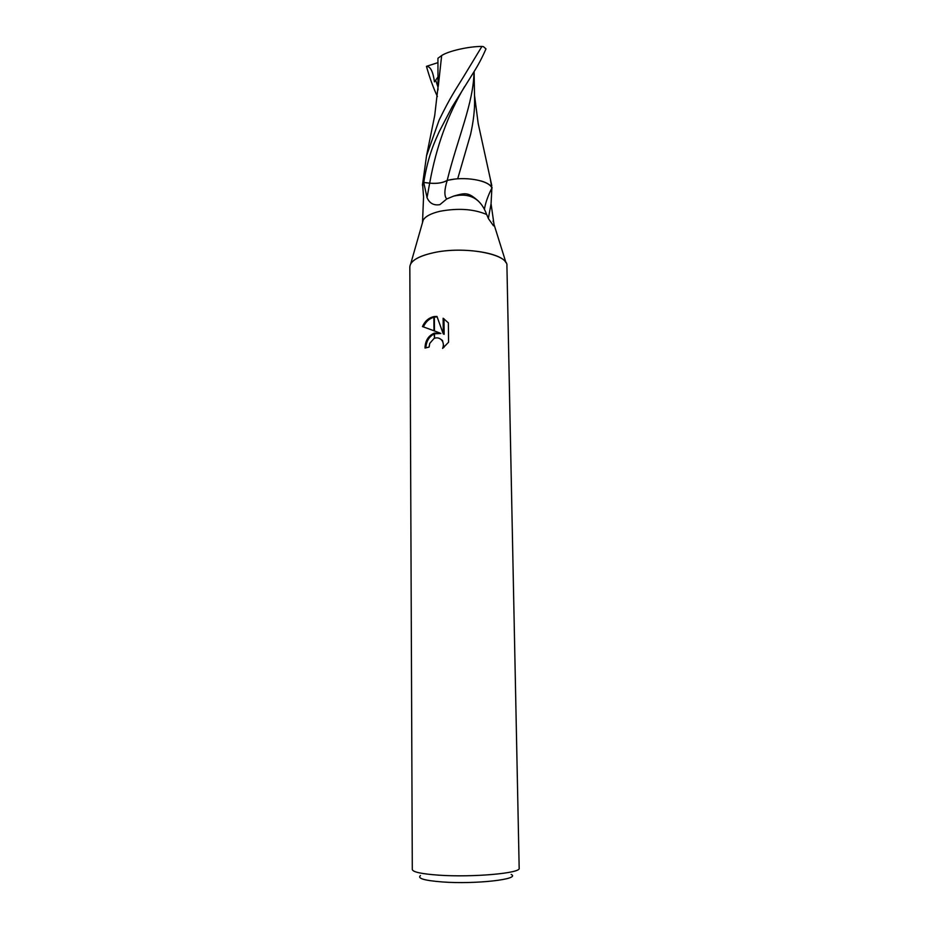 <?xml version="1.0" encoding="UTF-8"?>
<svg xmlns="http://www.w3.org/2000/svg" width="929" height="929" viewBox="0 0 929 929"><rect width="100%" height="100%" fill="white"/><g stroke="black" fill="none" stroke-linecap="round" stroke-linejoin="round"><path stroke-width="1.39" d="M420.454 875.548C417.086 878.404 424.402 880.541 442.425 881.958C475.625 884.443 521.227 879.194 511.171 874.433M422.649 184.825L423.554 196.902L422.509 222.542L423.218 220.08L410.711 263.813C413.614 259.133 421.243 255.429 433.588 252.711C418.213 256.218 410.281 260.956 409.828 266.913L412.302 869.521C412.836 872.052 421.615 873.934 438.627 875.153C472.664 877.568 521.343 873.179 519.172 868.22L506.92 265.729C508.511 254.012 464.291 245.744 433.588 252.711C460.97 246.557 501.056 252.316 505.968 262.652L494.019 224.435L493.508 225.805L488.457 218.663L486.657 214.483C480.885 198.678 469.853 192.558 453.584 196.124L446.744 198.969L439.881 204.647C433.808 205.681 429.535 203.346 427.05 197.645L423.729 182.479L429.662 183.176C437.002 183.849 442.843 182.932 447.209 180.435C444.283 189.888 444.132 196.065 446.744 198.969M423.218 220.08C425.436 216.341 431.01 213.415 439.94 211.289C458.16 207.922 473.732 208.99 486.657 214.483M447.209 180.435C464.337 175.941 489.386 180.342 491.871 188.064L491.069 203.823L494.019 224.423L492.881 224.632M440.032 333.07L434.47 330.956L434.354 316.534L436.978 316.441L443.261 333.894L443.121 318.241L448.37 322.851L448.568 342.232L442.599 348.41C443.888 345.309 443.574 342.534 441.658 340.107C439.661 337.993 437.292 337.378 434.54 338.261L434.493 333.093L440.903 333.476L434.493 333.801M434.029 338.481L429.744 343.37L429.093 347.074L425.017 348.061C425.168 340.955 428.153 336.019 433.994 333.256L434.493 333.093M433.855 316.615L433.971 330.77L422.451 326.555C424.867 321.155 428.675 317.834 433.855 316.615L434.354 316.534M433.994 333.999C428.919 336.821 426.225 341.431 425.912 347.818M434.54 338.261L433.994 333.256M439.881 338.644L442.529 340.513L444.004 347.341M443.992 318.763L444.143 334.312L443.261 333.894M437.118 316.835L434.366 317.114M433.855 317.23C429.105 318.682 425.621 321.898 423.403 326.892M467.926 194.475L468.146 195.438M422.579 184.65L423.729 182.479M491.069 203.823L488.352 218.408M491.871 188.064C487.876 195.996 485.402 203.068 484.427 209.28M490.419 179.715L491.929 188.239M473.999 71.73C473.72 102.62 457.649 138.107 447.197 180.377C442.866 182.885 437.025 183.803 429.686 183.141L423.752 182.456C428.315 154.133 435.457 140.267 439.208 131.686L452.133 106.916L473.732 72.16C478.238 65.1 482.314 57.343 485.983 48.877L483.475 46.671L481.907 46.45L463.571 76.701C455.407 90.148 450.867 96.082 439.103 120.131L426.55 155.712L422.428 185.185L422.939 185.858M457.683 178.832L470.585 134.391C473.5 121.211 474.835 109.483 474.58 99.217L474.104 71.556M492.138 187.716C490.547 184.917 486.808 182.653 480.92 180.923M454.118 179.181L447.197 180.377M438.012 89.939L437.931 58.272L441.647 55.566C448.324 51.025 468.924 46.345 481.907 46.45M441.658 55.566L438.291 86.258M437.396 96.523C433.309 87.802 429.662 77.746 426.446 66.342C430.394 66.319 433.053 71.487 434.447 81.857L437.919 77.049M422.428 185.185L423.752 182.456M426.446 66.342L437.954 62.626M429.662 183.176L427.05 197.645M464.663 86.478C447.894 114.499 436.235 146.724 429.686 183.141M435.689 80.208L437.989 87.175M493.148 220.916L493.16 221.532M441.67 340.107L442.541 340.513M478.586 201.268C468.332 192.129 465.673 192.64 453.584 196.124M474.51 95.257L478.191 123.511L491.801 185.672M438.476 82.995L434.737 115.382L426.562 155.631"/></g></svg>
